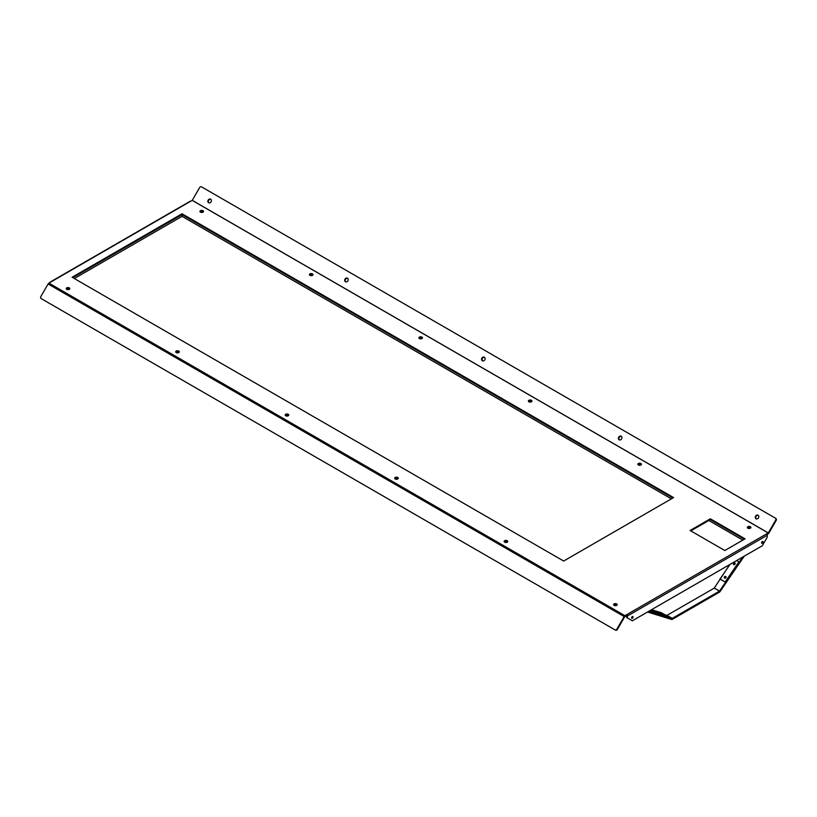 <?xml version="1.0" encoding="UTF-8"?>
<svg xmlns="http://www.w3.org/2000/svg" width="817" height="817" viewBox="0 0 817 817"><rect width="100%" height="100%" fill="white"/><g stroke="black" fill="none" stroke-linecap="round" stroke-linejoin="round"><path stroke-width="1.23" d="M735.167 563.301A1.021 0.827 -47.2 0 0 733.84 564.731A1.021 0.827 132.8 0 1 735.167 563.301M735.249 563.74A1.021 0.827 -47.2 0 0 734.289 564.772M725.986 576.731A1.021 0.827 -47.2 0 0 724.659 578.17A1.021 0.827 132.8 0 1 725.986 576.731M726.068 577.18A1.021 0.827 -47.2 0 0 725.108 578.211M617.029 605.131A1.716 0.991 0 0 0 616.641 604.784A1.716 0.991 0 0 0 613.822 605.131M616.171 605.601A1.716 0.991 0 0 0 614.67 605.601M750.731 527.935A1.716 0.991 0 0 0 750.343 527.588A1.716 0.991 0 0 0 747.535 527.935M749.883 528.405A1.716 0.991 0 0 0 748.382 528.405M507.541 541.926A1.716 0.991 0 0 0 507.163 541.579A1.716 0.991 0 0 0 504.344 541.926M506.693 542.396A1.716 0.991 0 0 0 505.192 542.396M641.253 464.73A1.716 0.991 0 0 0 640.865 464.383A1.716 0.991 0 0 0 638.046 464.73M640.405 465.2A1.716 0.991 0 0 0 638.904 465.2M398.063 478.711A1.716 0.991 0 0 0 397.675 478.374A1.716 0.991 0 0 0 394.866 478.711M397.215 479.181A1.716 0.991 0 0 0 395.714 479.181M531.775 401.515A1.716 0.991 0 0 0 531.387 401.178A1.716 0.991 0 0 0 528.568 401.515M530.917 401.984A1.716 0.991 0 0 0 529.416 401.984M288.585 415.506A1.716 0.991 0 0 0 288.197 415.169A1.716 0.991 0 0 0 285.378 415.506M287.737 415.976A1.716 0.991 0 0 0 286.236 415.976M422.297 338.309A1.716 0.991 0 0 0 421.909 337.972A1.716 0.991 0 0 0 419.09 338.309M421.439 338.779A1.716 0.991 0 0 0 419.938 338.779M179.107 352.301A1.716 0.991 0 0 0 178.719 351.953A1.716 0.991 0 0 0 175.9 352.301M178.249 352.77A1.716 0.991 0 0 0 176.758 352.77M312.809 275.104A1.716 0.991 0 0 0 312.431 274.757A1.716 0.991 0 0 0 309.612 275.104M311.961 275.574A1.716 0.991 0 0 0 310.46 275.574M69.629 289.095A1.716 0.991 0 0 0 69.241 288.748A1.716 0.991 0 0 0 66.422 289.095M68.771 289.565A1.716 0.991 0 0 0 67.27 289.565M203.331 211.899A1.716 0.991 0 0 0 202.943 211.552A1.716 0.991 0 0 0 200.134 211.899M202.483 212.369A1.716 0.991 0 0 0 200.982 212.369M742.816 556.99L719.522 591.089L714.303 588.077M744.246 556.173L720.053 591.579A1.307 0.756 120 0 1 719.491 592.121L672.258 619.388A1.307 0.756 120 0 1 671.697 619.49L647.503 612.025M729.775 564.527L714.201 588.158L666.958 615.364L672.258 618.387L648.933 611.198M667.04 615.375L672.258 618.387L719.522 591.089M626.68 615.691L625.516 616.202M662.546 613.935L661.045 613.322L662.546 613.935M653.365 611.106L651.864 610.483L653.365 611.106M734.902 563.015A1.021 0.827 132.8 0 1 733.635 564.598A1.021 0.827 132.8 0 1 734.902 563.015M725.721 576.445A1.021 0.827 132.8 0 1 724.577 578.13A1.021 0.827 132.8 0 1 725.721 576.445M666.958 615.364L664.507 614.609M719.93 578.947L725.169 581.98L738.936 561.83L736.689 560.533M720.308 579.304L725.169 581.98M725.516 582.307L738.936 561.83M649.75 610.728L652.456 612.29L666.233 616.539L666.58 615.804L661.413 612.73L651.558 609.686M650.567 610.258L666.58 615.804M652.456 612.29L652.814 611.555M74.316 278.536L182.038 216.342L182.038 214.34L72.58 277.535M182.038 216.342L671.37 498.86M708.839 520.49L742.827 540.119M182.038 214.34L673.106 497.859M710.341 519.357L744.563 539.118M762.322 541.559A1.021 0.592 120 0 0 762.322 543.234A1.021 0.592 120 0 0 762.322 541.559A1.021 0.592 -60 0 1 761.597 542.815M632.327 616.61A1.021 0.592 120 0 0 632.327 618.285A1.021 0.592 120 0 0 632.327 616.61A1.021 0.592 -60 0 1 631.602 617.866M613.771 605.07A1.797 1.042 180 0 1 614.149 604.754A1.797 1.042 180 0 1 617.07 605.07M616.692 605.387A1.797 1.042 0 0 0 617.223 604.651A1.797 1.042 0 0 0 616.11 603.692A1.797 1.042 0 0 0 614.149 603.916A1.797 1.042 0 0 0 613.618 604.651A1.797 1.042 0 0 0 614.731 605.611A1.797 1.042 0 0 0 616.692 605.387M66.371 289.034A1.797 1.042 180 0 1 66.749 288.718A1.797 1.042 180 0 1 69.67 289.034M69.292 289.351A1.797 1.042 0 0 0 69.823 288.615A1.797 1.042 0 0 0 68.71 287.655A1.797 1.042 0 0 0 66.749 287.88A1.797 1.042 0 0 0 66.228 288.615A1.797 1.042 0 0 0 67.331 289.575A1.797 1.042 0 0 0 69.292 289.351M747.484 527.874A1.797 1.042 180 0 1 747.861 527.557A1.797 1.042 180 0 1 750.782 527.874M750.404 528.191A1.797 1.042 0 0 0 750.935 527.455A1.797 1.042 0 0 0 749.822 526.495A1.797 1.042 0 0 0 747.861 526.72A1.797 1.042 0 0 0 747.33 527.455A1.797 1.042 0 0 0 748.443 528.415A1.797 1.042 0 0 0 750.404 528.191M175.859 352.239A1.797 1.042 180 0 1 176.227 351.923A1.797 1.042 180 0 1 179.148 352.239M178.78 352.556A1.797 1.042 0 0 0 179.301 351.821A1.797 1.042 0 0 0 178.188 350.861A1.797 1.042 0 0 0 176.227 351.085A1.797 1.042 0 0 0 175.706 351.821A1.797 1.042 0 0 0 176.819 352.781A1.797 1.042 0 0 0 178.78 352.556M285.337 415.445A1.797 1.042 180 0 1 285.715 415.128A1.797 1.042 180 0 1 288.636 415.445M288.258 415.771A1.797 1.042 0 0 0 288.779 415.036A1.797 1.042 0 0 0 287.676 414.076A1.797 1.042 0 0 0 285.715 414.301A1.797 1.042 0 0 0 285.184 415.036A1.797 1.042 0 0 0 286.297 415.996A1.797 1.042 0 0 0 288.258 415.771M394.815 478.66A1.797 1.042 180 0 1 395.193 478.343A1.797 1.042 180 0 1 398.114 478.66M397.736 478.976A1.797 1.042 0 0 0 398.267 478.241A1.797 1.042 0 0 0 397.154 477.281A1.797 1.042 0 0 0 395.193 477.506A1.797 1.042 0 0 0 394.662 478.241A1.797 1.042 0 0 0 395.775 479.201A1.797 1.042 0 0 0 397.736 478.976M504.293 541.865A1.797 1.042 180 0 1 504.671 541.548A1.797 1.042 180 0 1 507.592 541.865M507.214 542.182A1.797 1.042 0 0 0 507.745 541.446A1.797 1.042 0 0 0 506.632 540.486A1.797 1.042 0 0 0 504.671 540.711A1.797 1.042 0 0 0 504.14 541.446A1.797 1.042 0 0 0 505.253 542.406A1.797 1.042 0 0 0 507.214 542.182M200.083 211.838A1.797 1.042 180 0 1 200.461 211.521A1.797 1.042 180 0 1 203.382 211.838M203.004 212.154A1.797 1.042 0 0 0 203.535 211.419A1.797 1.042 0 0 0 202.422 210.459A1.797 1.042 0 0 0 200.461 210.684A1.797 1.042 0 0 0 199.93 211.419A1.797 1.042 0 0 0 201.043 212.379A1.797 1.042 0 0 0 203.004 212.154M309.561 275.043A1.797 1.042 180 0 1 309.939 274.726A1.797 1.042 180 0 1 312.86 275.043M312.482 275.36A1.797 1.042 0 0 0 313.013 274.624A1.797 1.042 0 0 0 311.9 273.664A1.797 1.042 0 0 0 309.939 273.889A1.797 1.042 0 0 0 309.408 274.624A1.797 1.042 0 0 0 310.521 275.584A1.797 1.042 0 0 0 312.482 275.36M419.039 338.258A1.797 1.042 180 0 1 419.417 337.932A1.797 1.042 180 0 1 422.338 338.258M421.96 338.575A1.797 1.042 0 0 0 422.491 337.84A1.797 1.042 0 0 0 421.378 336.88A1.797 1.042 0 0 0 419.417 337.104A1.797 1.042 0 0 0 418.886 337.84A1.797 1.042 0 0 0 419.999 338.8A1.797 1.042 0 0 0 421.96 338.575M528.528 401.464A1.797 1.042 180 0 1 528.895 401.147A1.797 1.042 180 0 1 531.816 401.464M531.448 401.78A1.797 1.042 0 0 0 531.969 401.045A1.797 1.042 0 0 0 530.856 400.085A1.797 1.042 0 0 0 528.895 400.31A1.797 1.042 0 0 0 528.374 401.045A1.797 1.042 0 0 0 529.477 402.005A1.797 1.042 0 0 0 531.448 401.78M638.006 464.669A1.797 1.042 180 0 1 638.373 464.352A1.797 1.042 180 0 1 641.304 464.669M640.926 464.985A1.797 1.042 0 0 0 641.447 464.25A1.797 1.042 0 0 0 640.344 463.29A1.797 1.042 0 0 0 638.373 463.515A1.797 1.042 0 0 0 637.852 464.25A1.797 1.042 0 0 0 638.965 465.21A1.797 1.042 0 0 0 640.926 464.985M758.053 515.231L758.053 515.231A2.042 1.675 -60 0 0 756.011 518.775A2.042 1.675 -60 0 0 758.053 515.231M621.206 436.227L621.206 436.227A2.042 1.675 -60 0 0 619.153 439.771A2.042 1.675 -60 0 0 621.206 436.227M484.358 357.213L484.358 357.213A2.042 1.675 -60 0 0 482.306 360.757A2.042 1.675 -60 0 0 484.358 357.213M347.501 278.199L347.501 278.199A2.042 1.675 -60 0 0 345.458 281.742A2.042 1.675 -60 0 0 347.501 278.199M210.653 199.195L210.653 199.195A2.042 1.675 -60 0 0 208.611 202.739A2.042 1.675 -60 0 0 210.653 199.195M626.67 615.538L626.68 617.54L627.405 617.958L627.405 616.008A1.103 0.633 -120 0 0 626.68 614.69L768.286 532.919L192.25 200.339L48.908 283.121L624.944 615.691L626.68 614.69L626.68 615.528L624.648 616.845L617.407 629.386A1.634 1.338 120 0 1 615.426 630.132L614.915 629.846A1.634 1.338 -60 0 0 616.896 629.09L624.137 616.549A1.624 0.94 120 0 1 624.944 615.691M766.458 533.93A1.103 0.633 60 0 1 767.234 535.278L767.234 537.229L762.322 545.736L632.317 620.797L627.405 617.958M72.815 277.668L182.038 214.605L672.871 497.992M690.804 530.897L710.341 519.622L744.338 539.251M767.01 534.512L768.246 533.797A1.103 0.633 120 0 0 768.797 533.215L776.15 520.48L775.639 520.184L768.286 532.919M72.09 277.249L182.038 213.778L673.596 497.573L563.648 561.044L72.09 277.249M690.089 530.478L710.341 518.785L745.053 538.832L724.802 550.525L690.089 530.478M50.644 282.12A1.103 0.633 -120 0 0 50.143 282.1L189.973 201.36A1.103 0.633 60 0 1 190.473 201.39L190.473 201.38A1.103 0.633 60 0 1 190.524 201.421M192.25 200.339L199.593 187.614A1.634 1.338 -60 0 1 201.574 186.868L775.813 518.397A1.634 1.338 120 0 1 776.15 520.48M347.746 278.383A2.042 1.675 -60 0 0 345.734 281.865M210.898 199.368A2.042 1.675 -60 0 0 208.876 202.861M484.593 357.386A2.042 1.675 -60 0 0 482.581 360.879M621.441 436.401A2.042 1.675 -60 0 0 619.429 439.883M758.299 515.404A2.042 1.675 -60 0 0 756.276 518.897M775.639 520.184A1.634 1.338 -60 0 0 775.302 518.101L775.813 518.397L775.302 518.101M615.426 630.132L41.187 298.603A1.634 1.338 -60 0 1 40.85 296.52L48.091 283.979A1.624 0.94 -60 0 1 48.908 283.121M41.698 298.899L41.187 298.603M710.341 518.785L710.341 519.622M182.038 213.778L182.038 214.605M714.272 588.107L719.491 591.12M720.022 579.008L730.01 564.394M651.445 609.748L661.433 612.832M192.209 200.379L768.246 532.96M48.091 283.979L624.137 616.549M616.896 629.09L617.407 629.386M627.405 616.008L767.234 535.278"/></g></svg>
